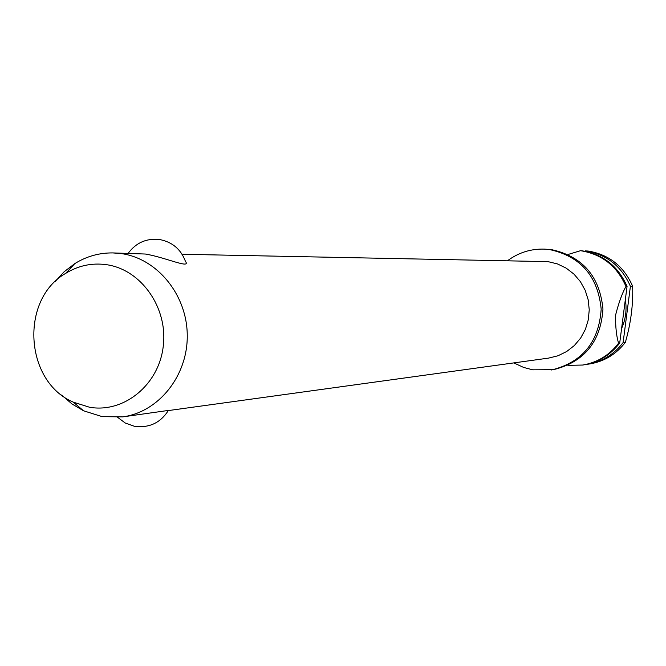 <?xml version="1.0" encoding="UTF-8"?>
<svg xmlns="http://www.w3.org/2000/svg" width="666" height="666" viewBox="0 0 666 666"><rect width="100%" height="100%" fill="white"/><g stroke="black" fill="none" stroke-linecap="round" stroke-linejoin="round"><path stroke-width="1" d="M513.802 362.903L523.684 367.457L532.683 369.813L553.413 369.68C584.207 362.079 600.724 341.858 602.963 309.032C599.708 276.257 582.567 256.46 551.523 249.633L544.355 249.109C530.885 248.743 518.689 252.556 507.767 260.564M168.315 410.581L548.601 358.1L557.958 355.786L566.666 351.531L574.358 345.529L580.694 338.012L585.414 329.295L588.303 319.763L589.243 309.798L588.195 299.842L585.198 290.318L580.386 281.618L573.959 274.126L566.2 268.14L557.434 263.919L548.043 261.638L182.093 254.262M159.507 239.51C172.194 241.925 180.836 249.176 185.414 261.272C191.492 269.497 165.285 257.292 145.338 254.029L112.904 252.922L121.104 253.571C157.301 258.425 187.096 294.896 187.254 335.381C187.77 375.865 158.633 412.171 122.569 416.899L102.123 416.616L83.525 410.78L71.945 403.937L61.613 395.013M122.569 416.899L168.398 410.431C160.373 423.01 148.976 428.271 134.199 426.223L125.291 423.043L117.691 417.391M551.481 369.988C582.367 362.354 598.925 342.074 601.182 309.141C597.918 276.265 580.719 256.402 549.592 249.559L544.355 249.109M621.586 328.513C625.715 319.255 626.972 309.598 625.349 299.525M630.411 286.313L632.65 286.263C633.258 304.737 630.827 323.426 625.374 342.316L623.101 342.607L630.411 286.313C621.628 266.267 606.743 254.479 585.755 250.949L584.606 251.199M632.65 286.263C623.9 266.292 609.065 254.554 588.161 251.049L585.306 250.899M585.705 364.543L589.918 363.911C604.403 361.405 616.225 354.204 625.374 342.316M582.725 365.043L583.907 364.86C598.534 362.329 610.472 355.053 619.705 343.04L618.589 343.181C609.34 355.219 597.385 362.512 582.725 365.043L567.923 365.351M106.144 264.635C91.733 262.745 78.272 265.642 65.743 273.326C19.722 299.45 24.567 381.635 73.343 402.172L89.585 407.259C124.092 413.286 158.974 384.748 163.27 346.12C168.09 307.575 140.967 269.247 106.144 264.635M54.945 281.818L64.152 271.736L74.85 263.578C86.597 256.31 99.284 252.755 112.904 252.922M587.512 364.294C602.056 361.771 613.919 354.545 623.101 342.607M580.502 250.707L580.943 250.766C602.097 254.32 617.099 266.209 625.948 286.43L627.056 286.397C618.215 266.217 603.238 254.354 582.134 250.816L580.502 250.707L568.123 254.454M618.589 343.181C616.508 336.671 615.484 327.397 615.526 315.343C618.639 303.055 622.111 293.415 625.948 286.43M627.056 286.397L619.705 343.04M73.343 402.172L83.525 410.78M65.743 273.326L74.85 263.578M159.049 239.444C146.229 238.245 135.972 242.832 128.272 253.213"/></g></svg>

